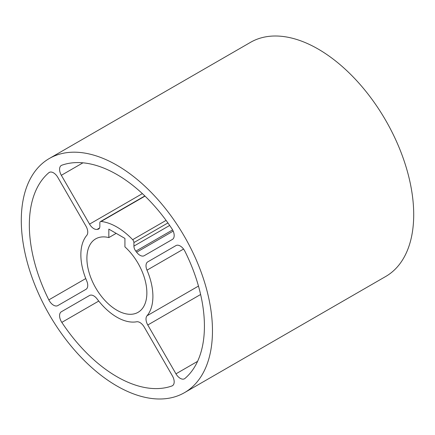 <?xml version="1.0" encoding="UTF-8"?>
<svg xmlns="http://www.w3.org/2000/svg" width="435" height="435" viewBox="0 0 435 435"><rect width="100%" height="100%" fill="white"/><g stroke="black" fill="none" stroke-linecap="round" stroke-linejoin="round"><path stroke-width="0.65" d="M116.879 385.97A135.182 78.05 -120 0 0 184.473 392.664A135.182 78.05 -120 0 0 205.195 284.343A135.182 78.05 -120 0 0 116.879 165.213A135.182 78.05 -120 0 0 49.285 158.519A135.182 78.05 -120 0 0 28.569 266.845A135.182 78.05 -120 0 0 116.879 385.97M184.473 392.664L385.714 276.481A135.182 78.05 -120 0 0 406.431 168.155A135.182 78.05 -120 0 0 318.121 49.03A135.182 78.05 -120 0 0 250.527 42.336L49.285 158.519M184.935 251.305A8.537 4.932 -120 0 0 180.242 246.009A8.537 4.932 -120 0 0 175.968 245.585L147.775 261.859A8.537 4.932 -120 0 0 146.997 270.168A50.944 29.411 60 0 1 146.997 315.799A8.537 4.932 -120 0 0 147.775 324.999L175.968 373.834A8.537 4.932 -120 0 0 184.511 378.765A8.537 4.932 -120 0 0 184.935 378.466A123.801 71.476 -120 0 0 184.935 251.305M171.945 228.799A123.801 71.476 -120 0 0 116.879 174.511A123.801 71.476 -120 0 0 61.819 165.218A8.537 4.932 -120 0 0 61.346 165.436A8.537 4.932 -120 0 0 61.346 175.3L89.539 224.128A8.537 4.932 -120 0 0 97.119 229.408A50.944 29.411 60 0 1 97.935 229.278A5.693 3.284 -120 0 0 98.663 229.033A5.693 3.284 -120 0 0 99.843 226.428L99.843 222.894A2.844 1.642 60 0 1 100.436 221.589A2.844 1.642 60 0 1 101.099 221.464A59.481 34.343 60 0 1 116.879 227.026A59.481 34.343 60 0 1 132.659 239.68A2.844 1.642 60 0 1 133.915 242.561L133.915 246.096A5.693 3.284 -120 0 0 135.823 251.153A50.944 29.411 60 0 1 136.639 252.224A8.537 4.932 -120 0 0 144.219 255.698L172.412 239.424A8.537 4.932 -120 0 0 171.945 228.799M144.219 327.055A8.537 4.932 -120 0 0 139.95 322.547A8.537 4.932 -120 0 0 136.639 321.78A50.944 29.411 60 0 1 97.119 298.965A8.537 4.932 -120 0 0 93.808 295.909A8.537 4.932 -120 0 0 89.539 295.485L61.346 311.764A8.537 4.932 -120 0 0 61.819 322.384A123.801 71.476 -120 0 0 171.945 385.965A8.537 4.932 -120 0 0 172.412 385.747A8.537 4.932 -120 0 0 172.412 375.889L144.219 327.055M57.79 177.35A8.537 4.932 -120 0 0 53.521 172.842A8.537 4.932 -120 0 0 49.247 172.423A8.537 4.932 -120 0 0 48.823 172.722A123.801 71.476 -120 0 0 48.823 299.884A8.537 4.932 -120 0 0 57.79 305.604L85.983 289.324A8.537 4.932 -120 0 0 86.761 281.021A50.944 29.411 60 0 1 86.761 235.389A8.537 4.932 -120 0 0 85.983 226.184L57.79 177.35M61.346 311.764L89.583 295.463M108.832 237.592A42.407 24.485 -120 0 0 95.678 238.869A42.407 24.485 -120 0 0 95.678 287.834A42.407 24.485 -120 0 0 138.08 312.319A42.407 24.485 -120 0 0 124.927 246.89L124.927 238.413L108.832 229.12L108.832 237.592L116.167 233.356M147.775 261.859L176.012 245.558M101.099 221.464L145.013 196.114M48.823 299.884L85.755 278.563M48.823 172.722L49.72 172.206M171.945 385.965L172.836 385.448M61.819 322.384L98.745 301.063M136.639 252.224L173.195 231.121M135.823 251.153L172.608 229.914M133.915 246.096L169.677 225.45M133.915 242.561L167.915 222.932M132.659 239.68L166.078 220.387M97.935 229.278L99.245 228.522M97.119 229.408L99.55 228.005M89.539 224.128L142.386 193.618M61.346 175.3L82.954 162.82M146.997 270.168L183.554 249.059M175.968 373.834L197.577 361.36M147.775 324.999L200.622 294.49M146.997 315.799L198.474 286.078M100.436 221.589L144.844 195.951"/></g></svg>
